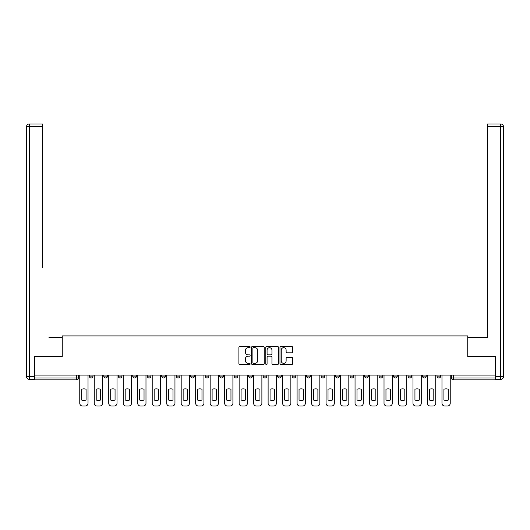 <?xml version="1.0" encoding="UTF-8"?>
<svg xmlns="http://www.w3.org/2000/svg" width="530" height="530" viewBox="0 0 530 530"><rect width="100%" height="100%" fill="white"/><g stroke="black" fill="none" stroke-linecap="round" stroke-linejoin="round"><path stroke-width="0.79" d="M250.14 347.031A0.636 0.636 0 0 0 249.504 346.388L239.818 346.388A0.914 0.914 0 0 0 238.904 347.302L238.904 363.712A0.914 0.914 0 0 0 239.818 364.62L249.504 364.62A0.636 0.636 0 0 0 250.14 363.984A0.636 0.636 0 0 0 249.504 363.348L248.252 363.348A2.915 2.915 0 0 1 245.33 360.426L245.33 359.062A2.915 2.915 0 0 1 248.252 356.147L249.504 356.147A0.636 0.636 0 0 0 250.14 355.504A0.636 0.636 0 0 0 249.504 354.868L248.252 354.868A2.915 2.915 0 0 1 245.33 351.953L245.33 350.582A2.915 2.915 0 0 1 248.252 347.667L249.504 347.667A0.636 0.636 0 0 0 250.14 347.031M437.005 375.101L437.005 376.121L440.715 376.121A1.855 1.855 0 0 1 438.86 377.983A1.855 1.855 0 0 1 437.005 376.121L437.005 375.101M379.049 376.121L379.049 375.101L379.049 376.121A1.855 1.855 0 0 0 380.904 377.983A1.855 1.855 0 0 1 379.049 376.121L382.766 376.121A1.855 1.855 0 0 1 380.904 377.983A1.855 1.855 0 0 0 382.766 376.121L382.766 375.101L382.766 376.121M248.656 375.101L248.656 376.121L252.366 376.121A1.855 1.855 0 0 1 250.511 377.983A1.855 1.855 0 0 1 248.656 376.121L248.656 375.101M205.19 375.101L205.19 376.121L208.906 376.121A1.855 1.855 0 0 1 207.044 377.983A1.855 1.855 0 0 1 205.19 376.121L205.19 375.101M176.212 375.101L176.212 376.121L179.928 376.121A1.855 1.855 0 0 1 178.073 377.983A1.855 1.855 0 0 1 176.212 376.121L176.212 375.101M161.723 375.101L161.723 376.121L165.439 376.121A1.855 1.855 0 0 1 163.584 377.983A1.855 1.855 0 0 1 161.723 376.121L161.723 375.101M132.745 375.101L132.745 376.121L136.462 376.121A1.855 1.855 0 0 1 134.607 377.983A1.855 1.855 0 0 1 132.745 376.121L132.745 375.101M291.639 352.814A0.914 0.914 0 0 0 292.553 351.907L292.553 347.302A0.914 0.914 0 0 0 291.639 346.388L280.887 346.388A0.914 0.914 0 0 0 279.973 347.302L279.973 363.712A0.914 0.914 0 0 0 280.887 364.62L291.639 364.62A0.914 0.914 0 0 0 292.553 363.712L292.553 358.147A0.914 0.914 0 0 0 291.639 357.24L287.041 357.24A0.914 0.914 0 0 0 286.127 358.147L286.127 360.91A2.438 2.438 0 0 1 283.689 363.348A2.438 2.438 0 0 1 281.251 360.91L281.251 350.105A2.438 2.438 0 0 1 283.689 347.667A2.438 2.438 0 0 1 286.127 350.105L286.127 351.907A0.914 0.914 0 0 0 287.041 352.814L291.639 352.814M34.583 375.101L34.583 356.617L62.255 356.617L62.255 335.907L467.745 335.907L467.745 356.617L495.417 356.617L495.417 375.101L34.583 375.101L34.583 377.983L78.506 377.983L78.506 375.101L78.506 377.983A1.855 1.855 0 0 1 76.651 379.838L34.583 379.838L34.583 377.983M264.205 347.302A0.914 0.914 0 0 0 263.291 346.388L252.532 346.388A0.914 0.914 0 0 0 251.624 347.302L251.624 363.712A0.914 0.914 0 0 0 252.532 364.62L263.291 364.62A0.914 0.914 0 0 0 264.205 363.712L264.205 347.302M266.709 346.388L277.468 346.388A0.914 0.914 0 0 1 278.376 347.302L278.376 363.712A0.914 0.914 0 0 1 277.468 364.62L272.864 364.62A0.914 0.914 0 0 1 271.95 363.712L271.95 357.054A0.914 0.914 0 0 0 271.042 356.147L267.988 356.147A0.914 0.914 0 0 0 267.074 357.054L267.074 363.984A0.636 0.636 0 0 1 266.438 364.62A0.636 0.636 0 0 1 265.795 363.984L265.795 347.302A0.914 0.914 0 0 1 266.709 346.388M451.494 375.101L451.494 377.983L495.417 377.983L495.417 379.838L453.349 379.838A1.855 1.855 0 0 1 451.494 377.983L451.494 375.101M495.417 375.101L495.417 377.983M440.715 375.101L440.715 376.121L440.715 375.101M422.516 375.101L422.516 376.121L426.226 376.121L426.226 375.101L426.226 376.121A1.855 1.855 0 0 1 424.371 377.983A1.855 1.855 0 0 1 422.516 376.121A1.855 1.855 0 0 0 424.371 377.983M411.744 375.101L411.744 376.121A1.855 1.855 0 0 1 409.882 377.983A1.855 1.855 0 0 1 408.027 376.121L411.744 376.121M408.027 375.101L408.027 376.121M393.538 375.101L393.538 376.121L397.255 376.121L397.255 375.101L397.255 376.121A1.855 1.855 0 0 1 395.393 377.983A1.855 1.855 0 0 1 393.538 376.121A1.855 1.855 0 0 0 395.393 377.983M364.56 375.101L364.56 376.121L368.277 376.121L368.277 375.101L368.277 376.121A1.855 1.855 0 0 1 366.416 377.983A1.855 1.855 0 0 1 364.56 376.121A1.855 1.855 0 0 0 366.416 377.983M353.788 376.121L353.788 375.101L353.788 376.121A1.855 1.855 0 0 1 351.927 377.983A1.855 1.855 0 0 1 350.072 376.121L353.788 376.121A1.855 1.855 0 0 1 351.927 377.983M350.072 375.101L350.072 376.121M339.299 375.101L339.299 376.121A1.855 1.855 0 0 1 337.444 377.983A1.855 1.855 0 0 1 335.583 376.121L339.299 376.121A1.855 1.855 0 0 1 337.444 377.983M335.583 375.101L335.583 376.121M324.81 375.101L324.81 376.121A1.855 1.855 0 0 1 322.956 377.983A1.855 1.855 0 0 1 321.094 376.121L324.81 376.121M321.094 375.101L321.094 376.121M310.322 375.101L310.322 376.121A1.855 1.855 0 0 1 308.467 377.983A1.855 1.855 0 0 1 306.605 376.121L310.322 376.121M306.605 375.101L306.605 376.121M295.833 375.101L295.833 376.121A1.855 1.855 0 0 1 293.978 377.983A1.855 1.855 0 0 1 292.116 376.121L295.833 376.121M292.116 375.101L292.116 376.121M281.344 375.101L281.344 376.121A1.855 1.855 0 0 1 279.489 377.983A1.855 1.855 0 0 1 277.634 376.121A1.855 1.855 0 0 0 279.489 377.983M277.634 375.101L277.634 376.121L281.344 376.121M266.855 375.101L266.855 376.121A1.855 1.855 0 0 1 265 377.983A1.855 1.855 0 0 1 263.145 376.121A1.855 1.855 0 0 0 265 377.983M263.145 375.101L263.145 376.121L266.855 376.121M252.366 375.101L252.366 376.121A1.855 1.855 0 0 1 250.511 377.983M237.884 375.101L237.884 376.121A1.855 1.855 0 0 1 236.022 377.983A1.855 1.855 0 0 1 234.167 376.121L237.884 376.121M234.167 375.101L234.167 376.121M223.395 375.101L223.395 376.121A1.855 1.855 0 0 1 221.533 377.983A1.855 1.855 0 0 1 219.678 376.121L223.395 376.121L223.395 375.101M219.678 375.101L219.678 376.121M208.906 375.101L208.906 376.121M194.417 375.101L194.417 376.121A1.855 1.855 0 0 1 192.556 377.983A1.855 1.855 0 0 1 190.701 376.121L194.417 376.121L194.417 375.101M190.701 375.101L190.701 376.121M179.928 375.101L179.928 376.121L179.928 375.101M165.439 376.121L165.439 375.101L165.439 376.121A1.855 1.855 0 0 1 163.584 377.983M150.951 375.101L150.951 376.121A1.855 1.855 0 0 1 149.096 377.983A1.855 1.855 0 0 1 147.234 376.121A1.855 1.855 0 0 0 149.096 377.983A1.855 1.855 0 0 0 150.951 376.121L150.951 375.101M147.234 375.101L147.234 376.121L150.951 376.121M136.462 375.101L136.462 376.121M121.973 375.101L121.973 376.121A1.855 1.855 0 0 1 120.118 377.983A1.855 1.855 0 0 1 118.256 376.121A1.855 1.855 0 0 0 120.118 377.983A1.855 1.855 0 0 0 121.973 376.121L118.256 376.121L118.256 375.101M103.774 375.101L103.774 376.121L107.484 376.121L107.484 375.101L107.484 376.121A1.855 1.855 0 0 1 105.629 377.983A1.855 1.855 0 0 1 103.774 376.121A1.855 1.855 0 0 0 105.629 377.983M89.285 375.101L89.285 376.121L92.995 376.121L92.995 375.101L92.995 376.121A1.855 1.855 0 0 1 91.14 377.983A1.855 1.855 0 0 1 89.285 376.121A1.855 1.855 0 0 0 91.14 377.983M76.651 375.101L76.651 379.838A1.855 1.855 0 0 0 78.506 377.983M253.539 347.667A0.636 0.636 0 0 0 252.896 348.303L252.896 362.705A0.636 0.636 0 0 0 253.539 363.348L254.857 363.348A2.915 2.915 0 0 0 257.772 360.426L257.772 350.582A2.915 2.915 0 0 0 254.857 347.667L253.539 347.667M271.95 350.151A2.438 2.438 0 0 0 269.512 347.713A2.438 2.438 0 0 0 267.074 350.151L267.074 353.954A0.914 0.914 0 0 0 267.988 354.868L271.042 354.868A0.914 0.914 0 0 0 271.95 353.954L271.95 350.151M81.713 389.272L81.713 400.031A5.803 5.803 0 0 0 86.079 400.031L86.079 389.272A5.803 5.803 0 0 0 81.713 389.272M79.765 375.101L79.765 403.244A2.789 2.789 0 0 0 82.547 406.026L85.244 406.026A2.789 2.789 0 0 0 88.026 403.244L88.026 375.101M96.202 389.272L96.202 400.031A5.803 5.803 0 0 0 100.568 400.031L100.568 389.272A5.803 5.803 0 0 0 96.202 389.272M94.254 375.101L94.254 403.244A2.789 2.789 0 0 0 97.036 406.026L99.733 406.026A2.789 2.789 0 0 0 102.515 403.244L102.515 375.101M110.691 389.272L110.691 400.031A5.803 5.803 0 0 0 115.056 400.031L115.056 389.272A5.803 5.803 0 0 0 110.691 389.272M108.743 375.101L108.743 403.244A2.789 2.789 0 0 0 111.525 406.026L114.222 406.026A2.789 2.789 0 0 0 117.004 403.244L117.004 375.101M34.304 376.585L34.304 379.374L29.289 379.374A2.789 2.789 0 0 1 26.5 376.585L26.5 126.756L29.289 126.756L29.289 123.974L42.566 123.974L42.566 126.756L29.289 126.756L29.289 376.585L34.304 376.585L34.304 356.617L62.162 356.617L62.162 337.584L48.979 337.584M42.566 126.756L42.566 267.928M29.289 123.974A2.789 2.789 0 0 0 26.5 126.756A2.789 2.789 0 0 1 29.289 123.974M481.021 337.584L487.434 337.584L487.434 123.974L500.711 123.974L487.434 123.974M495.696 376.585L500.711 376.585L500.711 379.374A2.789 2.789 0 0 0 503.5 376.585L503.5 126.756L503.5 376.585A2.789 2.789 0 0 1 500.711 379.374L495.696 379.374L495.696 356.617L467.838 356.617L467.838 337.584L487.434 337.584L487.434 267.928M500.711 123.974A2.789 2.789 0 0 1 503.5 126.756A2.789 2.789 0 0 0 500.711 123.974A2.789 2.789 0 0 1 503.5 126.756A2.789 2.789 0 0 0 500.711 123.974L500.711 126.756L487.434 126.756M125.179 389.272L125.179 400.031A5.803 5.803 0 0 0 129.545 400.031L129.545 389.272A5.803 5.803 0 0 0 125.179 389.272M123.225 375.101L123.225 403.244A2.789 2.789 0 0 0 126.014 406.026L128.71 406.026A2.789 2.789 0 0 0 131.493 403.244L131.493 375.101M139.668 389.272L139.668 400.031A5.803 5.803 0 0 0 144.034 400.031L144.034 389.272A5.803 5.803 0 0 0 139.668 389.272M137.714 375.101L137.714 403.244A2.789 2.789 0 0 0 140.503 406.026L143.193 406.026A2.789 2.789 0 0 0 145.982 403.244L145.982 375.101M154.157 389.272L154.157 400.031A5.803 5.803 0 0 0 158.523 400.031L158.523 389.272A5.803 5.803 0 0 0 154.157 389.272M152.203 375.101L152.203 403.244A2.789 2.789 0 0 0 154.992 406.026L157.682 406.026A2.789 2.789 0 0 0 160.471 403.244L160.471 375.101M168.646 389.272L168.646 400.031A5.803 5.803 0 0 0 173.005 400.031L173.005 389.272A5.803 5.803 0 0 0 168.646 389.272M166.692 375.101L166.692 403.244A2.789 2.789 0 0 0 169.481 406.026L172.171 406.026A2.789 2.789 0 0 0 174.96 403.244L174.96 375.101M183.135 389.272L183.135 400.031A5.803 5.803 0 0 0 187.494 400.031L187.494 389.272A5.803 5.803 0 0 0 183.135 389.272M181.18 375.101L181.18 403.244A2.789 2.789 0 0 0 183.97 406.026L186.659 406.026A2.789 2.789 0 0 0 189.448 403.244L189.448 375.101M197.617 389.272L197.617 400.031A5.803 5.803 0 0 0 201.983 400.031L201.983 389.272A5.803 5.803 0 0 0 197.617 389.272M195.669 375.101L195.669 403.244A2.789 2.789 0 0 0 198.458 406.026L201.148 406.026A2.789 2.789 0 0 0 203.937 403.244L203.937 375.101M212.106 389.272L212.106 400.031A5.803 5.803 0 0 0 216.472 400.031L216.472 389.272A5.803 5.803 0 0 0 212.106 389.272M210.158 375.101L210.158 403.244A2.789 2.789 0 0 0 212.947 406.026L215.637 406.026A2.789 2.789 0 0 0 218.426 403.244L218.426 375.101M226.595 389.272L226.595 400.031A5.803 5.803 0 0 0 230.961 400.031L230.961 389.272A5.803 5.803 0 0 0 226.595 389.272M224.647 375.101L224.647 403.244A2.789 2.789 0 0 0 227.43 406.026L230.126 406.026A2.789 2.789 0 0 0 232.915 403.244L232.915 375.101M241.084 389.272L241.084 400.031A5.803 5.803 0 0 0 245.45 400.031L245.45 389.272A5.803 5.803 0 0 0 241.084 389.272M239.136 375.101L239.136 403.244A2.789 2.789 0 0 0 241.918 406.026L244.615 406.026A2.789 2.789 0 0 0 247.397 403.244L247.397 375.101M255.573 389.272L255.573 400.031A5.803 5.803 0 0 0 259.938 400.031L259.938 389.272A5.803 5.803 0 0 0 255.573 389.272M253.625 375.101L253.625 403.244A2.789 2.789 0 0 0 256.407 406.026L259.104 406.026A2.789 2.789 0 0 0 261.886 403.244L261.886 375.101M270.061 389.272L270.061 400.031A5.803 5.803 0 0 0 274.427 400.031L274.427 389.272A5.803 5.803 0 0 0 270.061 389.272M268.114 375.101L268.114 403.244A2.789 2.789 0 0 0 270.896 406.026L273.593 406.026A2.789 2.789 0 0 0 276.375 403.244L276.375 375.101M284.55 389.272L284.55 400.031A5.803 5.803 0 0 0 288.916 400.031L288.916 389.272A5.803 5.803 0 0 0 284.55 389.272M282.603 375.101L282.603 403.244A2.789 2.789 0 0 0 285.385 406.026L288.081 406.026A2.789 2.789 0 0 0 290.864 403.244L290.864 375.101M299.039 389.272L299.039 400.031A5.803 5.803 0 0 0 303.405 400.031L303.405 389.272A5.803 5.803 0 0 0 299.039 389.272M297.085 375.101L297.085 403.244A2.789 2.789 0 0 0 299.874 406.026L302.57 406.026A2.789 2.789 0 0 0 305.353 403.244L305.353 375.101M313.528 389.272L313.528 400.031A5.803 5.803 0 0 0 317.894 400.031L317.894 389.272A5.803 5.803 0 0 0 313.528 389.272M311.574 375.101L311.574 403.244A2.789 2.789 0 0 0 314.363 406.026L317.053 406.026A2.789 2.789 0 0 0 319.842 403.244L319.842 375.101M328.017 389.272L328.017 400.031A5.803 5.803 0 0 0 332.383 400.031L332.383 389.272A5.803 5.803 0 0 0 328.017 389.272M326.063 375.101L326.063 403.244A2.789 2.789 0 0 0 328.852 406.026L331.541 406.026A2.789 2.789 0 0 0 334.331 403.244L334.331 375.101M342.506 389.272L342.506 400.031A5.803 5.803 0 0 0 346.865 400.031L346.865 389.272A5.803 5.803 0 0 0 342.506 389.272M340.551 375.101L340.551 403.244A2.789 2.789 0 0 0 343.341 406.026L346.03 406.026A2.789 2.789 0 0 0 348.819 403.244L348.819 375.101M356.995 389.272L356.995 400.031A5.803 5.803 0 0 0 361.354 400.031L361.354 389.272A5.803 5.803 0 0 0 356.995 389.272M355.04 375.101L355.04 403.244A2.789 2.789 0 0 0 357.829 406.026L360.519 406.026A2.789 2.789 0 0 0 363.308 403.244L363.308 375.101M371.477 389.272L371.477 400.031A5.803 5.803 0 0 0 375.843 400.031L375.843 389.272A5.803 5.803 0 0 0 371.477 389.272M369.529 375.101L369.529 403.244A2.789 2.789 0 0 0 372.318 406.026L375.008 406.026A2.789 2.789 0 0 0 377.797 403.244L377.797 375.101M385.966 389.272L385.966 400.031A5.803 5.803 0 0 0 390.332 400.031L390.332 389.272A5.803 5.803 0 0 0 385.966 389.272M384.018 375.101L384.018 403.244A2.789 2.789 0 0 0 386.807 406.026L389.497 406.026A2.789 2.789 0 0 0 392.286 403.244L392.286 375.101M400.455 389.272L400.455 400.031A5.803 5.803 0 0 0 404.821 400.031L404.821 389.272A5.803 5.803 0 0 0 400.455 389.272M398.507 375.101L398.507 403.244A2.789 2.789 0 0 0 401.29 406.026L403.986 406.026A2.789 2.789 0 0 0 406.775 403.244L406.775 375.101M414.944 389.272L414.944 400.031A5.803 5.803 0 0 0 419.309 400.031L419.309 389.272A5.803 5.803 0 0 0 414.944 389.272M412.996 375.101L412.996 403.244A2.789 2.789 0 0 0 415.778 406.026L418.475 406.026A2.789 2.789 0 0 0 421.257 403.244L421.257 375.101M429.433 389.272L429.433 400.031A5.803 5.803 0 0 0 433.798 400.031L433.798 389.272A5.803 5.803 0 0 0 429.433 389.272M427.485 375.101L427.485 403.244A2.789 2.789 0 0 0 430.267 406.026L432.964 406.026A2.789 2.789 0 0 0 435.746 403.244L435.746 375.101M443.921 389.272L443.921 400.031A5.803 5.803 0 0 0 448.287 400.031L448.287 389.272A5.803 5.803 0 0 0 443.921 389.272M441.974 375.101L441.974 403.244A2.789 2.789 0 0 0 444.756 406.026L447.452 406.026A2.789 2.789 0 0 0 450.235 403.244L450.235 375.101M453.349 375.101L453.349 379.838M29.289 379.374L29.289 376.585L26.5 376.585M503.5 376.585L500.711 376.585L500.711 126.756L503.5 126.756"/></g></svg>
